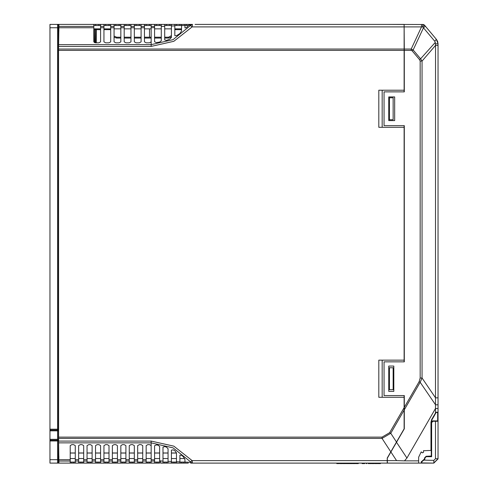 <?xml version="1.0" encoding="UTF-8"?>
<svg xmlns="http://www.w3.org/2000/svg" width="488" height="488" viewBox="0 0 488 488"><rect width="100%" height="100%" fill="white"/><g stroke="black" fill="none" stroke-linecap="round" stroke-linejoin="round"><path stroke-width="0.73" d="M59.987 463.094L49.953 463.094L49.953 459.72L57.56 459.72L57.59 440.145L49.953 440.145L49.953 439.304L58.462 439.304L58.462 430.867L49.953 430.867L49.953 429.178L57.56 429.178L57.56 430.026L49.953 430.026M58.889 25.242L57.81 24.4L59.292 24.4M49.953 440.993L49.953 440.145L57.56 440.145L58.401 440.993L49.953 440.993L49.953 459.72M58.401 27.773L58.401 429.178L57.56 429.178L57.56 27.773L49.953 27.773L49.953 24.4L57.633 24.4L58.481 25.242L58.401 27.773L57.56 27.773L57.602 24.4L58.45 25.242M431.282 422.254L432.63 420.912L437.693 420.912L438.029 421.248L432.966 421.248L431.618 422.602L431.618 456.683L426.219 456.683L424.871 458.031L424.871 459.208L421.693 461.88L421.998 462.923L421.156 462.081L423.139 460.129L433.814 460.391L433.814 463.094L387.411 463.094L387.24 458.031L404.113 428.806L404.113 410.121L390.735 433.289L396.47 442.049M404.113 41.12L404.284 54.772M75.262 463.094L75.262 445.629L73.578 444.653L71.888 444.653L70.199 445.629L70.199 463.094L83.698 463.094L83.698 445.629L82.014 444.653L80.325 444.653L78.635 445.629L78.635 463.094M92.134 463.094L92.134 445.629L90.451 444.653L88.761 444.653L87.071 445.629L87.071 463.094L100.571 463.094L100.571 445.629L98.887 444.653L97.197 444.653L95.508 445.629L95.508 463.094M109.007 463.094L109.007 445.629L107.323 444.653L105.634 444.653L103.944 445.629L103.944 463.094L117.443 463.094L117.443 445.629L115.76 444.653L114.07 444.653L112.38 445.629L112.38 463.094M125.88 463.094L125.88 445.629L124.196 444.653L122.506 444.653L120.817 445.629L120.817 463.094L134.316 463.094L134.316 445.629L132.632 444.653L130.943 444.653L129.253 445.629L129.253 463.094M142.752 463.094L142.752 445.629L141.069 444.653L139.379 444.653L137.689 445.629L137.689 463.094L151.189 463.094L151.189 442.86L58.597 442.86L58.56 49.068L58.92 24.4L93.824 24.4L93.824 41.864L95.508 42.84L95.496 29.628L95.245 42.834M142.752 461.069L146.126 461.069L146.126 445.629L147.815 444.653L149.505 444.653L151.189 445.629M146.126 461.069L146.126 463.094M151.189 459.72L154.562 459.891L154.562 463.094L159.625 463.094L159.625 458.561L154.562 458.561L154.562 459.891L154.562 445.745L156.251 444.916L157.941 445.123L159.625 446.38L159.625 460.788L163.004 461.142L163.004 447.106L164.688 446.557L166.377 447.075L168.061 448.704L168.061 461.337L168.061 458.561L163.004 458.561L163.004 463.094L168.061 463.094L168.061 461.337L171.441 461.483L171.441 463.02M144.442 28.877L151.189 28.877L151.189 24.4L154.562 24.4L154.562 41.748L156.251 42.578L159.625 42.108L161.314 40.785L161.314 24.4L144.442 24.4L144.442 41.864L146.126 42.84L149.505 42.84L151.189 41.864L151.189 44.634L173.033 39.65L190.893 25.187L188.697 25.266L186.623 27.602L184.934 27.938L184.934 25.419L181.56 25.559L181.56 30.988L179.877 33.526L176.497 35.77L174.814 35.63L174.814 25.858L171.441 26.01L171.441 37.369L169.751 39.174L166.377 40.419L164.688 39.925L164.688 26.291L161.314 26.407M103.944 26.425L103.944 41.864L105.634 42.84L109.007 42.84L110.697 41.864L110.697 24.4L103.944 24.4L103.944 26.425L100.571 26.425L100.571 41.864L98.887 42.84L95.508 42.84M100.571 26.425L100.571 24.4L60.982 24.4M124.196 26.425L124.196 41.864L125.88 42.84L129.253 42.84L130.943 41.864L130.943 24.4L124.196 24.4L124.196 26.425L120.817 26.425L120.817 41.864L119.133 42.84L115.76 42.84L114.07 41.864L114.07 26.425L110.697 26.425M120.817 26.425L120.817 24.4L114.07 24.4L114.07 26.425M144.442 26.425L141.069 26.425L141.069 41.864L139.379 42.84L136.006 42.84L134.316 41.864L134.316 26.425L130.943 26.425M141.069 26.425L141.069 24.4L134.316 24.4L134.316 26.425M154.562 27.602L151.189 27.773L151.189 41.864M163.004 462.996L160.637 463.094L160.637 461.069L159.625 461.069M195.06 24.4L404.113 24.4L404.113 26.895L192.15 26.895L173.868 41.309L151.189 46.421L151.189 44.634L58.597 44.634M58.56 49.068L404.113 49.068L404.113 26.895M404.113 49.068L404.113 90.207L378.804 90.207L378.804 127.325L404.113 127.325L404.113 125.636M269.303 463.094L274.36 463.094M249.051 463.094L250.74 463.094M232.178 463.094L233.868 463.094M58.566 441.073L151.189 441.073L173.868 446.185L192.15 460.599L387.24 460.599L387.24 463.094L191.686 463.094M184.69 458.561L179.877 458.561L179.877 463.094L184.934 463.094L184.934 462.075L184.934 463.094L184.934 462.075L184.934 463.094L188.313 463.094M176.497 461.715L176.497 452.87L174.814 450.747L173.124 449.857L171.441 450.125L171.441 463.094L176.497 463.094L176.497 461.715L179.877 461.861L179.877 455.182L181.56 455.249L183.25 456.652L184.934 459.556L184.934 462.075L190.893 462.307L190.582 461.831L173.069 447.862L151.189 442.86L151.189 441.073M291.232 463.094L292.922 463.094M387.24 460.599L387.24 458.031M201.806 24.4L205.186 24.4M373.912 24.4L370.538 24.4M378.975 24.4L382.348 24.4M365.475 24.4L362.102 24.4M357.039 24.4L358.729 24.4L357.039 24.4M348.603 24.4L350.293 24.4L348.603 24.4M353.666 24.4L351.976 24.4L353.666 24.4M345.23 24.4L343.54 24.4L345.23 24.4M311.905 24.4L311.484 24.4M319.921 24.4L318.231 24.4L319.921 24.4M306.421 24.4L308.105 24.4L306.421 24.4M301.358 24.4L303.048 24.4M279.844 24.4L279.002 24.4M286.175 24.4L287.438 24.4M272.676 24.4L267.613 24.4L272.676 24.4M264.24 24.4L260.866 24.4L264.24 24.4M247.367 24.4L242.304 24.4L247.367 24.4M252.43 24.4L255.804 24.4L252.43 24.4M238.931 24.4L233.868 24.4L238.931 24.4M230.495 24.4L225.432 24.4L230.495 24.4M213.622 24.4L208.559 24.4L213.622 24.4M218.679 24.4L222.058 24.4L218.679 24.4M387.411 24.4L423.48 24.522L424.639 25.303L436.412 39.339L438.029 43.786L438.029 458.879L433.814 463.094L421.998 462.923M181.56 25.559L181.56 24.4L161.314 24.4L164.688 24.4L164.688 26.291M188.697 25.266L190.582 24.4L184.934 24.4L184.934 25.419M190.893 25.187L192.473 24.4L190.582 24.4L191.571 24.4M90.616 24.4L60.927 24.4M404.284 49.068L411.195 49.068L413.135 49.971L412.128 50.813L411.195 50.374L404.284 50.374L404.113 24.4M438.029 404.814L435.516 404.826L420.18 382.299L404.284 409.829L404.284 428.806L396.53 442.238L406.925 458.031L435.497 408.541L435.57 45.384L438.029 45.384L438.029 408.541L435.497 408.541L435.497 412.933L436.052 412.647L431.959 419.735L431.282 422.266L431.282 450.436L430.941 450.436L430.941 422.266L431.666 419.57L435.802 412.476L438.047 412.14L438.047 414.818M437.016 420.912L437.693 420.912L437.693 412.476L436.345 412.476L438.029 412.14L438.029 408.541M406.925 458.031L404.515 460.855L418.625 460.855L418.625 463.094M437.608 41.407L438.047 43.786L438.047 412.14L437.693 412.476L438.029 412.14M58.542 459.537L58.542 449.777M58.542 34.343L58.651 25.242L58.481 29.463L58.481 25.242L57.633 24.4M58.877 31.305L58.883 29.219M58.92 24.4L57.81 24.418M181.56 29.628L175.314 29.628L175.314 28.877M171.441 36.935L168.561 38.064L168.561 37.222L171.441 35.618L168.561 37.222L171.441 35.618L168.561 37.222L164.688 37.222M120.817 38.064L116.602 38.064L116.602 37.222L120.817 37.222M94.404 28.877L94.404 29.628L95.245 29.628L94.776 28.877M110.697 29.774L109.849 29.628L109.849 28.877M100.571 29.628L96.337 29.628L96.337 28.877M96.337 42.84L96.337 29.628L95.496 29.628L95.026 28.877M57.56 430.026L58.432 429.178L57.56 430.026L57.59 440.145L58.432 440.993L58.401 459.72L57.56 459.72L57.602 463.094L59.237 463.094L58.92 463.094L58.883 461.069L70.199 461.069M58.56 384.635L58.56 382.946M58.56 423.444L58.487 425.005M58.56 224.346L58.487 222.784M58.56 263.148L58.487 222.79M58.56 64.05L58.56 62.366M58.56 102.858L58.487 104.42M438.029 421.248L438.029 458.708L435.497 458.708L435.497 420.912L432.966 420.912L432.966 421.248M423.139 460.129L424.53 459.043L424.53 458.031L424.871 458.031M426.762 456.347L426.134 456.262L424.45 458.031L424.53 458.574L424.45 458.031L426.219 456.683M426.219 456.262L431.282 456.347L431.282 422.602L431.618 422.602M149.505 37.222L149.505 28.877M430.941 422.266L431.282 422.266L431.959 419.735L431.666 419.57M422.047 61.049L420.174 61.061L419.564 59.67L420.571 58.834L422.071 61.037L435.57 45.384L435.314 42.395L420.571 58.834L413.135 49.971L423.474 27.804L422.712 26.907L404.284 26.895M424.993 25.73L436.412 39.339L434.771 41.267L423.468 27.798L425.384 26.193M396.537 463.094L404.857 463.094M427.561 28.792L433.301 35.63M176.497 452.968L171.441 452.968M168.061 452.968L163.004 452.968M159.625 452.968L154.562 452.968M151.189 452.968L146.126 452.968M142.752 452.968L137.689 452.968M134.316 452.968L129.253 452.968M125.88 452.968L120.817 452.968M117.443 452.968L112.38 452.968M109.007 452.968L103.944 452.968M100.571 452.968L95.508 452.968M92.134 452.968L87.071 452.968M83.698 452.968L78.635 452.968M75.262 452.968L70.199 452.968M277.739 463.094L280.691 463.094M314.437 463.094L315.449 463.094M264.24 463.094L260.866 463.094M255.804 463.094L252.43 463.094M247.367 463.094L243.988 463.094M238.931 463.094L235.551 463.094M230.495 463.094L227.115 463.094M222.058 463.094L218.679 463.094M213.622 463.094L210.243 463.094M205.186 463.094L201.806 463.094M196.749 463.094L193.37 463.094M184.934 462.081L179.877 462.081L179.877 463.094L176.497 463.033M163.004 463.094L160.637 463.094M387.246 459.476L387.411 459.043M49.953 27.773L49.953 429.178M49.953 430.867L49.953 439.304M176.497 453.029L171.441 453.029M168.061 453.029L163.004 453.029M159.625 453.029L154.562 453.029M151.189 453.029L146.126 453.029M142.752 453.029L137.689 453.029M134.316 453.029L129.253 453.029M125.88 453.029L120.817 453.029M117.443 453.029L112.38 453.029M109.007 453.029L103.944 453.029M100.571 453.029L95.508 453.029M92.134 453.029L87.071 453.029M83.698 453.029L78.635 453.029M75.262 453.029L70.199 453.029M124.196 37.222L130.943 37.222M134.316 37.222L141.069 37.222M144.442 37.222L151.189 37.222M154.562 37.222L161.314 37.222M57.596 463.045L58.889 462.252M114.07 36.081L116.602 37.222L114.07 36.081M110.697 28.896L103.944 28.877M58.883 458.305L58.877 456.188M58.487 424.999L58.493 382.946M58.487 104.414L58.493 62.366M438.029 458.708L433.814 462.923L438.029 458.708M421.486 461.416L421.693 461.88M424.53 459.043L424.871 459.208M431.282 456.347L431.618 456.683M431.282 422.602L432.966 420.912L431.282 422.602M438.029 419.222L438.047 415.257M404.113 85.144L404.284 80.081L404.113 85.144M144.442 24.4L141.069 24.4L144.442 24.4M134.316 24.4L130.943 24.4L134.316 24.4M124.196 24.4L120.817 24.4L124.196 24.4M114.07 24.4L110.697 24.4L114.07 24.4M103.944 24.4L100.571 24.4L103.944 24.4M168.061 463.008L171.441 463.094M179.877 463.094L179.877 462.081L179.877 463.094L176.497 463.094M171.441 26.01L171.441 24.4L174.814 24.4L174.814 25.858M171.441 25.492L164.688 25.492L164.688 28.877L171.441 28.877M181.56 24.449L184.934 24.4M181.56 25.492L174.814 25.492L174.814 24.467M174.814 25.492L174.814 28.877L181.56 28.877M188.508 25.492L184.934 25.492L184.934 24.443M184.934 25.492L184.934 27.938M164.688 25.492L164.688 24.4M75.262 458.561L70.199 458.561M83.698 458.561L78.635 458.561M92.134 458.561L87.071 458.561M100.571 458.561L95.508 458.561M109.007 458.561L103.944 458.561M117.443 458.561L112.38 458.561M125.88 458.561L120.817 458.561M134.316 458.561L129.253 458.561M142.752 458.561L137.689 458.561M151.189 458.561L146.126 458.561M176.497 458.561L171.441 458.561M161.314 28.877L154.562 28.877M141.069 28.877L134.316 28.877M130.943 28.877L124.196 28.877M120.817 28.877L114.07 28.877M100.571 28.877L93.824 28.877M190.582 461.831L192.15 460.599L192.473 463.094L190.893 462.307M154.562 463.094L151.189 463.094M137.689 463.094L134.316 463.094M120.817 463.094L117.443 463.094M103.944 463.094L100.571 463.094M87.071 463.094L83.698 463.094M70.199 459.72L58.883 459.72L58.883 461.069M58.883 459.72L58.597 442.86M404.113 91.89L404.113 90.207M404.113 127.325L404.113 361.858M404.113 395.603L404.113 410.121M394.231 446.221L404.113 429.105M382.177 90.207L382.177 127.325M389.436 97.795L393.145 97.795L393.145 119.731L388.93 119.731L388.93 97.795L389.436 97.795L389.436 119.731M382.177 360.168L382.177 397.287M389.436 389.699L393.145 389.699L393.145 367.763L388.93 367.763L388.93 389.699L389.436 389.699L389.436 367.763M265.923 463.094L267.613 463.094M70.199 463.094L58.92 463.094M58.56 437.12L382.019 437.12L389.668 432.673L390.735 433.289L382.019 438.425L390.809 451.858M200.123 24.4L196.749 24.4M377.285 24.4L375.601 24.4M368.849 24.4L367.165 24.4M360.412 24.4L358.729 24.4M351.976 24.4L350.293 24.4M343.54 24.4L341.856 24.4M318.231 24.4L316.541 24.4M309.795 24.4L308.105 24.4M284.486 24.4L282.796 24.4M276.049 24.4L274.36 24.4M267.613 24.4L265.923 24.4M250.74 24.4L249.051 24.4M242.304 24.4L240.614 24.4M233.868 24.4L232.178 24.4M216.995 24.4L215.306 24.4M208.559 24.4L206.869 24.4M385.721 24.4L384.038 24.4M404.113 360.168L378.804 360.168L378.804 397.287L404.113 397.287M382.019 437.12L382.019 438.425L58.56 438.425M192.473 24.4L192.15 26.895L190.582 25.663M151.189 25.492L144.442 25.492M141.069 25.492L134.316 25.492M130.943 25.492L124.196 25.492M120.817 25.492L114.07 25.492M110.697 25.492L103.944 25.492M100.571 25.492L93.824 25.492M161.314 25.492L154.562 25.492M176.497 462.081L171.441 462.081M168.061 462.081L163.004 462.081M159.625 462.081L154.562 462.081M151.189 462.081L146.126 462.081M142.752 462.081L137.689 462.081M134.316 462.081L129.253 462.081M125.88 462.081L120.817 462.081M117.443 462.081L112.38 462.081M109.007 462.081L103.944 462.081M100.571 462.081L95.508 462.081M92.134 462.081L87.071 462.081M83.698 462.081L78.635 462.081M75.262 462.081L70.199 462.081M424.041 24.784L422.7 24.4L424.639 25.303L422.7 24.4L422.712 26.907L424.639 25.303M423.474 450.711L423.517 452.297L422.431 452.827L421.205 451.882L418.625 457.189L418.625 460.855M421.181 451.9L422.413 452.852L423.547 452.297L423.48 450.711M404.284 50.374L404.284 91.89L384.038 91.89L384.038 125.636L404.284 125.636L404.284 361.858L384.038 361.858L384.038 395.603L404.284 395.603L404.284 407.364L419.113 381.683L420.174 378.035L420.174 61.061M387.411 458.031L396.53 442.238M388.759 120.573L388.759 96.953L394.664 96.953L394.664 120.573L388.759 120.573M388.759 391.382L388.759 366.073L393.822 366.073L393.822 391.382L388.759 391.382M423.456 450.717L430.941 450.436M426.134 456.262L431.282 456.005M387.411 460.599L396.537 460.599L390.918 451.955M411.195 50.374L411.195 49.068L421.534 26.895L421.534 24.4M435.314 42.395L434.771 41.267L436.156 39.583M422.071 61.037L422.071 378.035L435.57 397.86L438.029 397.86M432.496 418.802L434.546 415.257M420.174 378.035L422.071 378.035L420.18 382.299L419.113 381.683M396.537 460.599L404.515 460.855M404.284 409.829L404.284 407.364M379.011 463.094L379.011 463.6L377.724 463.6L377.724 463.094M379.011 463.6L380.439 463.6L380.439 463.094M375.309 463.094L375.309 463.6L374.692 463.6L374.692 463.094M375.309 463.6L377.261 463.6L377.261 463.094M376.693 463.6L376.693 463.094M376.669 463.6L376.669 463.094M371.557 463.094L371.557 463.6L374.101 463.6L374.101 463.094M371.069 463.094L371.069 463.6L368.257 463.6L368.257 463.094M366.775 463.094L366.775 463.6L366.207 463.6L366.207 463.094M362.682 463.094L362.682 463.6L362.065 463.6L362.065 463.094M362.682 463.6L364.627 463.6L364.627 463.094M364.06 463.6L364.06 463.094L364.036 463.6M356.905 463.094L356.905 463.6L355.624 463.6L355.624 463.094M356.905 463.6L358.338 463.6L358.338 463.094M353.208 463.094L353.208 463.6L352.592 463.6L352.592 463.094M353.208 463.6L355.154 463.6L355.154 463.094M354.587 463.6L354.587 463.094M354.562 463.6L354.562 463.094M349.213 463.094L349.213 463.6L352.171 463.6L352.171 463.094M350.274 463.6L350.274 463.094M349.805 463.6L349.805 463.094M348.963 463.094L348.963 463.6L346.151 463.6L346.151 463.094M343.021 463.094L343.021 463.6L345.76 463.6L345.76 463.094M344.375 463.6L344.375 463.094M341.216 463.094L341.216 463.6L339.935 463.6L339.935 463.094M341.216 463.6L342.503 463.6L342.503 463.094M337.787 463.094L337.787 463.6L336.805 463.6L336.805 463.094M337.787 463.6L339.343 463.6L339.343 463.094M338.355 463.6L338.355 463.094M437.693 420.912L438.029 420.577L437.693 420.912M435.802 412.476L436.479 412.14M58.462 430.867L58.432 429.178M58.432 440.993L58.462 439.304M58.401 459.72L58.45 462.252M109.849 29.628L103.944 29.628M175.314 29.628L174.814 29.683M168.561 38.064L164.688 38.064M161.314 38.064L154.562 38.064M151.189 38.064L144.442 38.064M141.069 38.064L134.316 38.064M130.943 38.064L124.196 38.064M116.602 38.064L114.07 37.222M94.404 42.627L94.404 29.628L93.824 29.628M433.814 460.391L435.497 458.708M424.53 458.031L426.219 456.347M151.189 461.069L154.562 461.069M146.126 459.72L142.752 459.72M137.689 459.72L134.316 459.72M134.316 461.069L137.689 461.069M129.253 459.72L125.88 459.72M125.88 461.069L129.253 461.069M120.817 459.72L117.443 459.72M117.443 461.069L120.817 461.069M112.38 459.72L109.007 459.72M109.007 461.069L112.38 461.069M103.944 459.72L100.571 459.72M100.571 461.069L103.944 461.069M95.508 459.72L92.134 459.72M92.134 461.069L95.508 461.069M87.071 459.72L83.698 459.72M83.698 461.069L87.071 461.069M78.635 459.72L75.262 459.72M75.262 461.069L78.635 461.069M58.883 27.773L93.824 27.773M100.571 27.773L103.944 27.773M110.697 27.773L114.07 27.773M120.817 27.773L124.196 27.773M130.943 27.773L134.316 27.773M141.069 27.773L144.442 27.773M154.562 26.425L151.189 26.425M151.189 46.421L58.566 46.421M404.113 50.374L58.56 50.374M389.668 432.673L404.113 407.657M93.824 26.425L58.883 26.425M156.251 25.492L156.251 24.4M159.625 25.492L159.625 24.4M166.377 25.492L166.377 24.4M169.751 25.492L169.751 24.4M176.497 25.492L176.497 24.4M179.877 25.492L179.877 24.4M186.623 25.492L186.623 24.4M95.508 25.492L95.508 24.4M98.887 25.492L98.887 24.4M105.634 25.492L105.634 24.4M109.007 25.492L109.007 24.4M115.76 25.492L115.76 24.4M119.133 25.492L119.133 24.4M125.88 25.492L125.88 24.4M129.253 25.492L129.253 24.4M136.006 25.492L136.006 24.4M139.379 25.492L139.379 24.4M146.126 25.492L146.126 24.4M149.505 25.492L149.505 24.4M73.578 462.081L73.578 463.094M71.888 462.081L71.888 463.094M82.014 462.081L82.014 463.094M80.325 462.081L80.325 463.094M90.451 462.081L90.451 463.094M88.761 462.081L88.761 463.094M98.887 462.081L98.887 463.094M97.197 462.081L97.197 463.094M107.323 462.081L107.323 463.094M105.634 462.081L105.634 463.094M115.76 462.081L115.76 463.094M114.07 462.081L114.07 463.094M124.196 462.081L124.196 463.094M122.506 462.081L122.506 463.094M132.632 462.081L132.632 463.094M130.943 462.081L130.943 463.094M141.069 462.081L141.069 463.094M139.379 462.081L139.379 463.094M149.505 462.081L149.505 463.094M147.815 462.081L147.815 463.094M157.941 462.081L157.941 463.094M156.251 462.081L156.251 463.094M166.377 462.081L166.377 463.094M164.688 462.081L164.688 463.094M174.814 462.081L174.814 463.094M173.124 462.081L173.124 463.094M183.25 462.081L183.25 463.094M181.56 462.081L181.56 463.094M419.564 59.67L412.128 50.813M438.029 458.879L433.814 463.094M438.029 43.786L435.546 43.767M58.468 384.635L58.468 423.444M58.468 224.346L58.468 263.148M58.468 64.05L58.468 102.858M190.643 463.094L192.473 463.094M436.412 39.339L437.59 41.352"/></g></svg>
